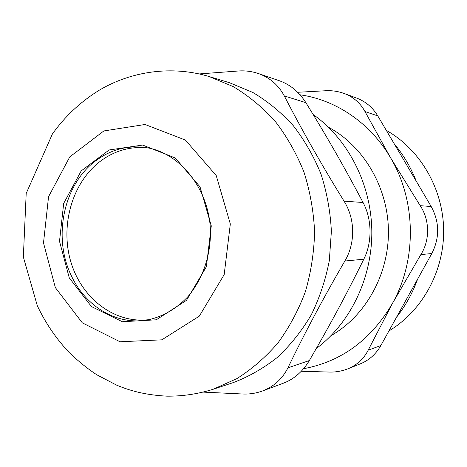<?xml version="1.0" encoding="UTF-8"?>
<svg xmlns="http://www.w3.org/2000/svg" width="467" height="467" viewBox="0 0 467 467"><rect width="100%" height="100%" fill="white"/><g stroke="black" fill="none" stroke-linecap="round" stroke-linejoin="round"><path stroke-width="0.7" d="M147.169 147.805C130.223 146.264 114.736 150.654 100.697 160.981C72.332 182.188 59.934 225.298 70.856 261.859C81.602 298.46 114.923 324.139 149.341 319.603M213.127 389.274L233.302 382.584C248.952 376.624 263.662 368.2 277.445 357.319C290.445 345.131 301.717 330.986 311.25 314.881C319.591 297.864 325.616 279.774 329.323 260.604L331.377 231.387C330.397 211.738 326.958 192.69 321.062 174.244C313.847 156.457 304.601 140.287 293.329 125.722C281.093 112.325 267.556 101.216 252.729 92.408L229.513 82.723L209.175 76.547C171.92 65.292 131.186 71.118 98.887 90.429C80.452 101.888 64.954 116.417 52.38 134.023L26.193 193.449L23.35 256.996L37.296 305.692C45.509 323.094 56.192 338.762 69.344 352.678C78.911 361.762 88.094 369.146 96.885 374.832L116.575 385.117C129.663 390.558 144.624 394.989 166.97 396.162C182.638 396.296 198.026 393.996 213.127 389.274L236.857 378.638C251.952 369.105 265.653 357.197 277.97 342.912C289.254 327.437 298.401 310.322 305.418 291.566C311.04 272.144 314.104 252.157 314.6 231.603C313.585 211.066 310.018 191.161 303.9 171.891C296.417 153.316 286.837 136.434 275.162 121.251C262.495 107.287 248.491 95.729 233.161 86.576L209.175 76.547M203.373 392.117L242.84 394.014C249.483 394.311 256.056 393.29 262.547 390.955C273.872 386.606 282.337 378.895 287.935 367.827C304.385 333.66 323.357 298.063 344.856 261.03L363.799 259.214C372.38 242.338 372.071 219.134 363.046 202.503L344.056 201.154C355.218 218.836 355.545 243.05 344.856 261.03M344.056 201.154C321.576 164.711 301.664 129.639 284.31 95.939L305.891 102.676C327.595 137.841 343.94 166.322 363.046 202.503M199.269 73.932L238.532 70.984C245.198 70.511 251.818 71.358 258.391 73.541C269.792 77.586 278.431 85.052 284.31 95.939M305.891 102.676C299.032 91.923 290.287 84.65 279.657 80.861L258.391 73.535M262.547 390.961L283.615 383.109C294.169 379.029 302.744 371.516 309.335 360.559L287.935 367.827M363.799 259.214C345.673 295.897 330.093 324.816 309.335 360.559M313.194 114.567C347.956 139.038 371.137 183.846 371.814 230.797C372.374 277.748 350.378 323.158 316.27 348.545M303.597 368.708C341.395 361.627 371.008 339.865 392.443 303.422C417.019 259.81 416.225 200.582 390.494 157.653C370.255 122.903 335.837 99.827 300.048 94.801M331.167 335.539C365.591 315.972 388.97 274.304 388.433 230.669C387.867 187.028 363.437 145.967 328.529 127.275M297.672 92.279L325.89 90.738C332.055 90.417 338.137 91.322 344.132 93.458C353.443 97.037 360.39 103.061 364.972 111.543L377.78 115.898L431.175 206.502L420.207 205.69C429.798 219.951 430.066 240.085 420.866 254.603L431.806 253.523C439.815 237.738 439.605 222.064 431.175 206.502M420.207 205.69L390.494 157.653L364.972 111.543M368.165 350.209C363.799 358.831 356.992 365.054 347.746 368.877L360.291 363.869C369.099 360.25 375.953 354.138 380.844 345.539L368.165 350.209L392.443 303.422L420.866 254.603M347.746 368.877C341.826 371.16 335.796 372.217 329.644 372.059L301.291 371.277M377.78 115.898C372.666 107.451 365.679 101.537 356.806 98.152L344.132 93.453M431.806 253.523L380.844 345.539M386.314 130.386C419.932 149.224 443.078 188.435 443.65 229.91C444.17 271.391 422.057 311.197 388.947 330.916M55.345 287.608L82.297 322.831L120.031 341.774L161.839 339.83L199.345 316.124L224.178 274.614L230.324 223.973L216.227 175.551L185.381 140.047L145.044 124.491L103.878 130.941L69.781 156.889L48.562 196.677L43.501 242.933L55.345 287.608M71.871 276.826C52.316 238.281 63.168 184.395 96.144 160.485C110.924 149.603 127.222 145.26 145.027 147.467C178.692 151.641 209.304 187.903 210.471 231.083C210.658 255.496 203.075 278.478 188.102 296.475C176.094 309.066 162.463 316.906 147.21 320C116.972 325.33 86.161 306.796 71.871 276.826M69.285 277.9L91.468 306.568L122.336 321.728L156.282 319.802L186.496 300.334L206.385 266.715L211.288 225.905L200.022 186.841L175.265 157.986L142.674 145.062L109.161 149.965L81.194 170.91L63.693 203.39L59.507 241.305L69.285 277.9M394.218 143.801C403.488 154.91 410.832 167.361 416.243 181.161M417.562 279.243C412.519 293.2 405.508 305.856 396.53 317.221"/></g></svg>
